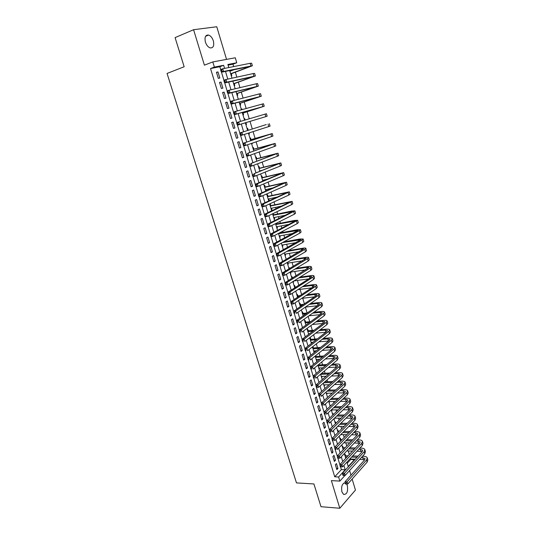 <?xml version="1.0" encoding="UTF-8"?>
<svg xmlns="http://www.w3.org/2000/svg" width="535" height="535" viewBox="0 0 535 535"><rect width="100%" height="100%" fill="white"/><g stroke="black" fill="none" stroke-linecap="round" stroke-linejoin="round"><path stroke-width="0.8" d="M345.222 482.864C342.193 483.332 341.083 486.328 341.898 491.839L343.597 494.42C346.881 494.561 348.131 491.638 347.362 485.66L346.62 484.021M213.351 40.894C212.301 37.784 210.71 35.838 208.583 35.049C205.453 34.849 204.39 37.189 205.413 42.084C206.47 45.174 208.041 47.113 210.141 47.896C213.298 48.117 214.368 45.783 213.351 40.894M347.248 463.223L350.753 459.425L354.651 459.873M226.539 59.392L216.769 26.75L193.576 29.713L175.092 37.617L184.154 66.755L167.054 73.449L296.484 482.904L313.918 483.954L321 506.712L339.805 508.25L355.447 490.087L352.144 479.052M350.973 475.147L349.602 470.546M220.701 69.61L219.832 66.735L210.529 68.547L214.368 67.096L212.803 61.926L235.28 57.773L236.758 62.762L227.883 64.481L228.806 67.55M233.695 66.581L232.979 64.173L236.758 62.762M350.753 459.425L350.646 459.063M349.288 454.509L348.231 450.965M346.754 446.003L345.811 442.826M344.206 437.449L343.37 434.647M341.644 428.856L340.922 426.428M339.07 420.216L338.461 418.169M336.482 411.529L335.987 409.87M333.88 402.808L333.506 401.538M332.583 398.441L332.349 397.652M331.272 394.034L331.011 393.158M330.095 390.082L329.714 388.805M328.644 385.22L328.497 384.739M327.587 381.682L327.059 379.917M325.073 373.243L324.397 370.976M322.545 364.763L321.722 361.994M320.004 356.236L319.034 352.966M317.456 347.67L316.325 343.891M314.888 339.063L313.61 334.763M312.313 330.416L310.875 325.594M309.725 321.722L308.127 316.379M307.117 312.988L305.365 307.11M304.388 303.826L302.73 298.256M301.626 294.544L300.082 289.368M298.844 285.215L297.42 280.44M296.049 275.839L294.745 271.466M293.24 266.41L292.056 262.444M290.418 256.934L289.355 253.376M287.576 247.411L286.64 244.268M285.824 241.532L285.63 240.864M284.727 237.834L283.911 235.112M283.102 232.397L282.748 231.2M281.858 228.204L281.169 225.91M280.367 223.215L279.852 221.483M278.969 218.527L278.414 216.655M277.618 213.993L276.943 211.713M276.073 208.797L275.645 207.359M274.856 204.718L274.014 201.889M273.158 199.013L272.857 198.017M272.081 195.395L271.071 192.018M270.228 189.176L270.061 188.621M269.286 186.026L268.115 182.087M266.477 176.61L265.139 172.109M263.661 167.141L262.15 162.072M260.826 157.631L259.141 151.98M257.977 148.068L256.118 141.835M255.108 138.451L253.075 131.63M252.232 128.788L250.059 121.512M249.256 118.797L247.157 111.755M246.174 108.471L244.234 101.958M243.084 98.086L241.298 92.1M239.968 87.64L238.349 82.196M236.838 77.14L235.38 72.238M335.365 464.728L336.849 469.63L337.953 468.446L336.475 463.551L335.365 464.728M332.877 456.529L334.375 461.451L335.485 460.281L334 455.365L332.877 456.529M330.383 448.283L331.881 453.232L333.004 452.075L331.513 447.14L330.383 448.283M327.875 440.004L329.379 444.973L330.51 443.836L329.012 438.874L327.875 440.004M325.354 431.678L326.865 436.68L328.008 435.557L326.497 430.568L325.354 431.678M322.819 423.319L324.337 428.341L325.487 427.231L323.969 422.222L322.819 423.319M320.271 414.913L321.802 419.962L322.959 418.872L321.435 413.836L320.271 414.913M317.716 406.466L319.248 411.542L320.418 410.465L318.887 405.403L317.716 406.466M315.142 397.98L316.687 403.082L317.864 402.026L316.319 396.937L315.142 397.98M312.56 389.453L314.112 394.576L315.296 393.539L313.744 388.423L312.56 389.453M309.959 380.887L311.524 386.029L312.714 385.013L311.163 379.877L309.959 380.887M307.351 372.273L308.922 377.442L310.119 376.439L308.561 371.277L307.351 372.273M304.729 363.619L306.308 368.816L307.518 367.833L305.946 362.643L304.729 363.619M302.094 354.919L303.679 360.142L304.897 359.172L303.318 353.963L302.094 354.919M299.446 346.178L301.038 351.428L302.268 350.478L300.683 345.236L299.446 346.178M296.785 337.391L298.383 342.667L299.62 341.738L298.028 336.475L296.785 337.391M294.11 328.564L295.715 333.867L296.965 332.951L295.36 327.661L294.11 328.564M291.421 319.689L293.033 325.019L294.29 324.123L292.685 318.806L291.421 319.689M288.719 310.775L290.344 316.125L291.608 315.255L289.99 309.905L288.719 310.775M286.004 301.807L287.636 307.19L288.913 306.334L287.288 300.964L286.004 301.807M283.276 292.799L284.914 298.209L286.198 297.373L284.566 291.976L283.276 292.799M280.534 283.744L282.179 289.181L283.476 288.365L281.831 282.941L280.534 283.744M277.772 274.649L279.43 280.113L280.735 279.317L279.083 273.86L277.772 274.649M275.003 265.5L276.669 270.991L277.986 270.215L276.327 264.731L275.003 265.5M272.215 256.305L273.893 261.829L275.217 261.073L273.552 255.563L272.215 256.305M269.419 247.063L271.098 252.614L272.435 251.878L270.757 246.341L269.419 247.063M266.604 237.781L268.296 243.358L269.64 242.643L267.955 237.072L266.604 237.781M263.775 228.445L265.474 234.049L266.831 233.354L265.139 227.763L263.775 228.445M260.933 219.056L262.638 224.693L264.009 224.018L262.304 218.4L260.933 219.056M258.077 209.626L259.789 215.291L261.167 214.642L259.462 208.984L258.077 209.626M255.202 200.143L256.927 205.841L258.318 205.206L256.599 199.528L255.202 200.143M252.313 190.614L254.051 196.338L255.449 195.73L253.717 190.019L252.313 190.614M249.41 181.031L251.156 186.789L252.567 186.2L250.828 180.462L249.41 181.031M246.495 171.401L248.247 177.185L249.664 176.624L247.919 170.852L246.495 171.401M243.559 161.724L245.324 167.535L246.755 166.994L244.997 161.195L243.559 161.724M240.61 151.987L242.382 157.838L243.826 157.317L242.061 151.485L240.61 151.987M237.647 142.21L239.426 148.081L240.884 147.586L239.112 141.721L237.647 142.21M234.671 132.372L236.457 138.277L237.921 137.809L236.142 131.911L234.671 132.372M231.675 122.488L233.474 128.427L234.945 127.972L233.153 122.047L231.675 122.488M228.659 112.544L230.471 118.516L231.956 118.088L230.157 112.136L228.659 112.544M225.636 102.553L227.455 108.551L228.953 108.15L227.141 102.165L225.636 102.553M222.593 92.508L224.419 98.54L225.93 98.166L224.111 92.147L222.593 92.508M219.531 82.41L221.37 88.476L222.888 88.121L221.062 82.069L219.531 82.41M231.214 75.596L231.836 75.462L231.314 73.723M230.511 71.021L230.324 70.406M234.176 85.506L234.798 85.359L234.283 83.634M237.132 95.364L237.747 95.21L237.232 93.491M238.717 99.202L238.309 99.296L236.009 91.612M240.068 105.174L240.676 105.014L240.168 103.302M241.245 109.113L241.847 108.919L242.054 109.608M242.99 114.931L243.592 114.757L243.084 113.059M244.756 118.643L244.154 118.823L244.756 118.643L245.164 120.007M245.893 124.642L246.495 124.461L245.986 122.762M249.384 134.104L248.788 134.298L249.384 134.104L249.029 132.927M248.16 130.012L247.651 128.326L247.05 128.507M251.651 143.875L252.252 143.708L252.105 143.199M251.035 139.628L250.534 137.95L249.939 138.15M253.898 149.198L253.396 147.533L252.808 147.734M256.746 158.721L256.252 157.063L255.663 157.277M259.582 168.197L259.087 166.539L258.505 166.766M263.387 180.91L263.166 180.181M262.397 177.62L261.909 175.975L261.327 176.209M265.788 191.102L263.655 183.966M266.363 190.861L265.975 189.577M265.206 186.996L264.718 185.357L264.143 185.598M268.577 200.404L269.179 200.271L268.777 198.933M267.995 196.325L267.507 194.693L266.938 194.947M271.345 209.66L271.947 209.533L271.559 208.235M270.77 205.6L270.289 203.982L269.72 204.243M274.101 218.868L274.702 218.748L274.328 217.491M273.532 214.836L273.144 213.539M276.842 228.03L277.451 227.917L277.083 226.706M276.287 224.025L276.087 223.376M279.571 237.152L280.179 237.038L279.825 235.868M282.286 246.22L282.895 246.113L282.554 244.983M284.988 255.248L285.596 255.148L285.269 254.058M287.676 264.23L288.285 264.136L287.97 263.086M286.76 259.054L286.131 259.06M290.351 273.164L290.96 273.077L290.659 272.068M289.616 268.59L289.355 267.714L288.82 268.035M293.013 282.052L293.621 281.972L293.414 281.276M292.451 278.073L292.023 276.642L291.495 276.969M295.146 287.068L294.678 285.516L294.156 285.857M297.788 295.895L297.326 294.357L296.798 294.698M300.416 304.683L299.954 303.144L299.433 303.499M303.031 313.423L302.569 311.898L302.054 312.253M305.632 322.123L305.177 320.599L304.662 320.967M308.22 330.777L307.765 329.266L307.264 329.64M311.283 343.082L311.892 343.042L311.678 342.34M310.795 339.391L310.347 337.886L309.845 338.267M313.844 351.635L314.446 351.595L314.252 350.933M313.363 347.964L312.935 346.54M316.392 360.142L316.994 360.108L316.807 359.48M315.917 356.491L315.67 355.668M318.927 368.608L319.529 368.575L319.355 367.986M321.448 377.035L322.05 377.008L321.889 376.453M323.956 385.421L324.564 385.401L324.411 384.879M326.457 393.767L327.059 393.747L326.918 393.265M328.945 402.073L329.547 402.059L329.413 401.611M331.419 410.338L332.021 410.332L331.901 409.917M330.663 405.797L330.536 405.369L330.062 405.811M333.292 414.578L333.004 413.629L332.536 414.077M335.893 423.272L335.465 421.841L334.997 422.296M338.341 431.444L337.913 430.02L337.445 430.481M340.768 439.576L340.347 438.158L339.885 438.626M343.189 447.668L342.768 446.257L342.313 446.732M232.979 64.173L228.077 65.13M241.238 109.087L241.847 108.919M251.664 143.908L252.252 143.708M268.61 200.531L269.179 200.271M271.385 209.8L271.947 209.533M274.147 219.022L274.702 218.748M276.896 228.198L277.451 227.917M279.631 237.333L280.179 237.038M282.346 246.414L282.895 246.113M285.055 255.456L285.596 255.148M287.743 264.45L288.285 264.136M290.425 273.398L290.96 273.077M293.093 282.306L293.621 281.972M295.741 291.167L296.27 290.826M311.39 343.43L311.892 343.042M313.951 351.99L314.446 351.595M316.499 360.51L316.994 360.108M319.041 368.989L319.529 368.575M321.568 377.429L322.05 377.008M324.076 385.822L324.564 385.401M326.577 394.181L327.059 393.747M329.072 402.501L329.547 402.059M331.546 410.773L332.021 410.332M334.014 419.012L334.482 418.557M344.727 454.797L345.182 454.315L345.603 455.72M210.529 68.547L334.736 476.792L341.363 469.61L340.507 466.787M339.892 464.755L337.899 458.127M337.284 456.094L335.097 449.413L335.913 449.44L335.652 448.564L334.83 448.544L335.097 449.413M334.656 447.394L332.636 440.686M332.021 438.653L329.988 431.906M329.373 429.859L327.326 423.085M326.704 421.025L324.651 414.21M324.029 412.144L321.963 405.296M321.334 403.223L319.255 396.335M318.626 394.248L316.325 387.206L317.148 387.18L316.874 386.277L316.051 386.303L316.325 387.206M315.904 385.227L313.811 378.272M313.169 376.159L311.062 369.17M310.42 367.05L308.3 360.022M307.658 357.888L305.525 350.82M304.883 348.68L302.736 341.577M302.088 339.417L299.934 332.282M299.279 330.115L297.119 322.933M296.457 320.759L294.283 313.537M293.621 311.35L291.435 304.094M290.772 301.894L288.572 294.604M287.904 292.391L285.69 285.055M285.021 282.828L282.794 275.458M282.119 273.224L279.885 265.808M279.203 263.561L276.956 256.111M276.274 253.851L274.014 246.361M273.332 244.087L271.058 236.55M270.369 234.27L268.088 226.693M267.393 224.392L265.092 216.782M264.397 214.468L262.09 206.811M261.388 204.49L259.067 196.793M258.358 194.459L256.024 186.715M255.315 184.368L252.968 176.583M252.259 174.223L249.898 166.398M249.183 164.024L246.809 156.153M246.087 153.766L243.699 145.848M242.977 143.447L240.576 135.489M239.847 133.075L237.433 125.076M236.697 122.649L234.27 114.597M233.534 112.156L231.093 104.064M230.358 101.61L227.897 93.471M227.154 91.004L224.687 82.818M223.938 80.337L221.457 72.105M216.454 72.252L218.3 78.351L219.838 78.023L217.992 71.937L216.454 72.252M344.968 475.454L339.859 481.099L331.366 480.624L339.805 508.25M339.859 481.099L338.615 476.999L345.209 469.784L343.891 465.403M334.736 476.792L338.615 476.999M193.576 29.713L204.403 65.156L212.803 61.926M346.921 462.126L348.225 466.487L354.565 459.558M229.696 70.533L231.989 78.197M232.859 81.099L235.159 88.783M239.138 102.065L241.446 109.775M242.248 112.457L244.562 120.188M245.344 122.796L247.651 130.513M248.434 133.121L250.714 140.752M251.51 143.4L253.764 150.93M254.573 153.625L256.793 161.055M257.616 163.797L259.809 171.126M260.645 173.908L262.812 181.144M266.644 193.964L268.757 201.02M269.627 203.915L271.706 210.87M272.589 213.813L274.642 220.674M275.532 223.65L277.558 230.424M278.461 233.441L280.467 240.121M281.377 243.178L283.349 249.771M284.279 252.861L286.225 259.368M287.161 262.498L289.081 268.911M290.03 272.074L291.923 278.401M292.879 281.604L294.752 287.85M295.721 291.087L297.56 297.239M298.543 300.516L300.362 306.588M301.352 309.899L303.144 315.884M304.141 319.228L305.913 325.133M306.923 328.51L308.662 334.328M309.685 337.745L311.403 343.483M312.433 346.927L314.132 352.585M315.168 356.069L316.84 361.647M317.89 365.158L319.535 370.655M320.599 374.199L322.224 379.623M323.294 383.2L324.892 388.537M325.975 392.148L327.547 397.411M328.637 401.056L330.189 406.239M338.247 409.85L331.292 409.924L332.823 415.026M333.927 418.724L335.438 423.767M336.555 427.492L338.04 432.461M339.163 436.219L340.628 441.107M341.765 444.899L343.202 449.714M344.346 453.533L345.77 458.281M224.58 68.393L223.65 65.303L214.368 67.096M342.728 461.538L341.297 456.763M340.14 452.924L338.688 448.083M337.538 444.271L336.06 439.355M334.93 435.57L333.425 430.581M332.302 426.83L330.777 421.761M329.66 418.042L328.115 412.9M327.005 409.208L325.434 403.992M324.337 400.327L322.745 395.037M321.655 391.406L320.037 386.036M318.96 382.438L317.322 376.981M316.252 373.417L314.587 367.886M313.523 364.355L311.838 358.744M310.788 355.247L309.076 349.556M308.033 346.085L306.301 340.313M305.271 336.883L303.505 331.025M302.489 327.627L300.703 321.689M299.694 318.325L297.881 312.3M296.878 308.976L295.046 302.863M294.056 299.573L292.197 293.381M291.214 290.117L289.328 283.844M288.358 280.621L286.446 274.254M285.489 271.064L283.55 264.611M282.6 261.461L280.634 254.921M279.698 251.811L277.705 245.177M276.782 242.101L274.763 235.38M273.853 232.344L271.8 225.529M270.904 222.533L268.824 215.625M267.935 212.669L265.835 205.667M264.959 202.745L262.825 195.656M261.963 192.774L259.803 185.585M258.947 182.749L256.76 175.46M255.917 172.665L253.697 165.282M252.868 162.526L250.621 155.05M249.805 152.335L247.531 144.758M246.729 142.089L244.421 134.405M243.632 131.784L241.298 124.013M240.509 121.391L238.169 113.607M237.359 110.905L235.025 103.141M234.19 100.373L231.862 92.622M231.006 89.773L228.679 82.036M227.803 79.113L225.482 71.396M219.832 66.735L223.65 65.303M341.363 469.61L345.209 469.784M216.528 72.486L217.992 71.937M219.591 82.597L221.062 82.069M222.634 92.655L224.111 92.147M225.67 102.66L227.141 102.165M228.679 112.611L230.157 112.136M231.682 122.515L233.153 122.047M236.45 138.244L237.921 137.809M239.406 148.008L240.884 147.586M242.348 157.718L243.826 157.317M245.277 167.381L246.755 166.994M248.186 176.998L249.664 176.624M251.082 186.554L252.567 186.2M253.964 196.071L255.449 195.73M256.833 205.534L258.318 205.206M259.689 214.95L261.167 214.642M262.524 224.319L264.009 224.018M265.347 233.635L266.831 233.354M268.155 242.91L269.64 242.643M270.951 252.132L272.435 251.878M273.733 261.307L275.217 261.073M276.501 270.442L277.986 270.215M279.25 279.524L280.735 279.317M281.992 288.566L283.476 288.365M284.714 297.554L286.198 297.373M287.429 306.508L288.913 306.334M290.124 315.409L291.608 315.255M292.805 324.27L294.29 324.123M295.48 333.084L296.965 332.951M298.135 341.852L299.62 341.738M300.784 350.579L302.268 350.478M303.412 359.266L304.897 359.172M306.027 367.906L307.518 367.833M308.635 376.506L310.119 376.439M311.23 385.06L312.714 385.013M313.811 393.579L315.296 393.539M316.372 402.053L317.864 402.026M318.927 410.485L320.418 410.465M321.475 418.872L322.959 418.872M324.003 427.224L325.487 427.231M326.517 435.537L328.008 435.557M329.025 443.803L330.51 443.836M331.519 452.035L333.004 452.075M334 460.227L335.485 460.281M336.468 468.379L337.953 468.446M220.708 70.272L221.035 71.349L221.844 71.048L221.517 69.971L220.708 70.272L220.701 69.523L222.727 68.768L223.536 71.456L252.373 65.772L230.719 73.937M229.91 71.242L234.517 69.543M230.659 73.736L249.912 66.527L221.51 72.205L221.035 71.349M221.517 69.971L222.727 68.768L250.179 63.297L251.624 63.21L252.359 65.731M221.844 71.048L223.536 71.456L221.51 72.205M223.951 81.012L224.272 82.082L225.081 81.795L224.76 80.725L223.951 81.012L223.938 80.243L225.964 79.514L226.766 82.196L255.362 75.97L233.681 83.841M232.892 81.2L233.668 80.919M233.635 83.681L252.908 76.726L224.74 82.918L224.272 82.082M224.76 80.725L225.964 79.514L253.195 73.569L254.62 73.429L255.355 75.937M225.081 81.795L226.766 82.196L224.74 82.918M227.174 91.699L227.495 92.762L228.305 92.481L227.984 91.411L227.174 91.699L227.154 90.91L229.181 90.208L229.983 92.869L258.338 86.115L236.63 93.699M236.597 93.571L255.884 86.864L227.957 93.565L227.495 92.762M227.984 91.411L229.181 90.208L256.191 83.788L257.596 83.587L258.325 86.088M228.305 92.481L229.983 92.869L227.957 93.565M230.378 102.319L230.699 103.375L231.508 103.108L231.187 102.045L230.378 102.319L230.351 101.516L232.377 100.834L233.18 103.482L261.294 96.206L239.566 103.496M239.54 103.415L258.846 96.955L231.147 104.158L230.699 103.375M231.187 102.045L232.377 100.834L259.174 93.946L260.552 93.685L261.287 96.186M231.508 103.108L233.18 103.482L231.147 104.158M233.561 112.878L233.882 113.935L234.691 113.674L234.377 112.617L233.561 112.878L233.534 112.062L235.56 111.407L236.356 114.035L264.23 106.244L242.482 113.253M242.469 113.199L261.796 106.987L234.323 114.691L233.882 113.935M234.377 112.617L235.56 111.407L263.501 103.736L264.23 106.231M234.691 113.674L236.356 114.035L234.323 114.691M236.731 123.384L236.697 122.548L238.724 121.913L239.513 124.535L267.159 116.222L237.486 125.163L237.045 124.434L237.861 124.18L237.547 123.13L236.731 123.384L237.045 124.434M237.547 123.13L238.724 121.913L266.43 113.734L267.159 116.222M237.861 124.18L239.513 124.535L237.486 125.163M266.269 124.575L239.84 132.974L266.269 124.575M240.696 133.583L239.881 133.83L240.195 134.874L241.011 134.626L240.696 133.583L241.873 132.366L242.656 134.974L270.068 126.153L269.339 123.679M241.011 134.626L242.656 134.974L240.623 135.576L240.195 134.874M239.881 133.83L239.84 132.974M250.454 139.862L269.821 134.305L242.97 143.347L272.241 133.569L250.434 139.802M243.833 143.982L243.017 144.216L243.331 145.252L244.141 145.018L243.833 143.982L245.003 142.758L245.779 145.353L271.666 136.539L272.964 136.03L272.241 133.583M244.141 145.018L245.779 145.353L243.746 145.928L243.331 145.252M243.017 144.216L242.97 143.347M253.322 149.466L272.71 144.142L248.113 153.097L275.124 143.407L253.296 149.372M246.949 154.321L246.133 154.541L246.441 155.571L247.257 155.351L246.949 154.321L248.113 153.097L248.889 155.672L274.569 146.423L275.839 145.861L275.13 143.427M247.257 155.351L248.889 155.672L246.856 156.227L246.441 155.571M246.133 154.541L246.08 153.659M256.185 159.015L275.585 153.926L251.209 163.376L277.993 153.191L256.145 158.882M250.046 164.599L249.23 164.813L249.537 165.843L250.353 165.623L250.046 164.599L251.209 163.376L251.978 165.937L277.451 156.247L278.702 155.631L277.999 153.217M250.353 165.623L251.978 165.937L249.945 166.472L249.537 165.843M249.23 164.813L249.176 163.917M259.027 168.518L278.441 163.656L254.285 173.601L280.842 162.928L258.98 168.351M259.736 170.886L261.689 170.384M253.129 174.825L252.313 175.032L252.62 176.048L253.436 175.841L253.129 174.825L254.285 173.601L255.055 176.142L280.32 166.031L281.55 165.355L280.855 162.961M253.436 175.841L255.055 176.142L253.015 176.657L252.62 176.048M252.313 175.032L252.252 174.116M261.856 177.968L281.283 173.34L255.309 184.261L257.348 183.766L283.677 172.611L261.796 177.767M262.565 180.328L267.975 179.004M256.191 184.99L255.376 185.19L255.683 186.2L256.499 186.006L256.191 184.99L257.348 183.766L258.111 186.294L283.175 175.754L284.386 175.025L283.69 172.658M256.499 186.006L258.111 186.294L256.071 186.782L255.683 186.2M255.376 185.19L255.309 184.261M264.671 187.377L284.112 182.97L258.351 194.345L260.391 193.871L286.499 182.248L264.604 187.136M265.373 189.718L273.198 187.885M259.241 195.108L258.425 195.295L258.733 196.298L259.549 196.111L259.241 195.108L260.391 193.871L261.147 196.392L286.011 185.431L287.208 184.649L286.519 182.295M259.549 196.111L261.147 196.392L259.114 196.86L258.733 196.298M258.425 195.295L258.351 194.345M267.473 196.733L286.927 192.553L261.381 204.377L263.414 203.929L289.308 191.831L267.393 196.459M268.175 199.067L277.772 196.913M262.27 205.159L261.454 205.34L261.762 206.343L262.578 206.162L262.27 205.159L263.414 203.929L264.17 206.436L288.833 195.054L290.01 194.218L289.328 191.891M262.578 206.162L264.17 206.436L262.13 206.878L261.762 206.343M261.454 205.34L261.381 204.377M270.262 206.042L289.729 202.083L264.39 214.354L266.423 213.926L292.103 201.367L270.168 205.734M270.957 208.362L281.925 206.015M265.286 215.164L264.471 215.331L264.772 216.327L265.587 216.16L265.286 215.164L266.423 213.926L267.179 216.421L291.642 204.631L292.799 203.741L292.123 201.427M265.587 216.16L267.179 216.421L265.139 216.842L264.772 216.327M264.471 215.331L264.39 214.354M273.037 215.311L292.511 211.566L267.38 224.279L269.419 223.871L294.885 210.85L291.689 211.071L272.93 214.963M273.726 217.618L285.77 215.15M268.289 225.108L267.473 225.268L267.767 226.265L268.583 226.098L268.289 225.108L269.419 223.871L270.168 226.352L294.437 214.154L295.574 213.211L294.905 210.924M268.583 226.098L270.168 226.352L268.129 226.753L267.767 226.265M267.473 225.268L267.38 224.279M275.792 224.526L295.28 221.002L270.356 234.149L272.395 233.762L297.647 220.286L294.444 220.44L275.679 224.145M276.481 226.82L289.408 224.305M271.272 234.999L270.456 235.153L270.75 236.142L271.566 235.988L271.272 234.999L272.395 233.762L273.138 236.229L297.219 223.63L298.336 222.634L297.667 220.366M271.566 235.988L273.138 236.229L271.098 236.61L270.75 236.142M270.456 235.153L270.356 234.149M278.541 233.695L298.042 230.384L273.318 243.967L275.358 243.599L299.292 230.699L300.396 229.675L297.179 229.756L278.969 233.18M279.223 235.982L292.872 233.454M274.234 244.843L273.418 244.983L273.713 245.966L274.529 245.819L274.234 244.843L275.358 243.599L276.1 246.053L299.981 233.053L301.085 232.009L300.423 229.756M274.529 245.819L276.1 246.053L274.06 246.408L273.713 245.966M273.418 244.983L273.318 243.967M282.413 242.616L300.784 239.72L276.267 253.73L278.307 253.383L302.048 240.088L303.131 239.011L299.901 239.025L283.704 241.914M281.952 245.09L296.216 242.589M277.183 254.627L276.368 254.76L276.662 255.737L277.478 255.603L277.183 254.627L278.307 253.383L279.036 255.824L302.736 242.429L303.813 241.338L303.164 239.105M277.478 255.603L279.036 255.824L276.996 256.158L276.662 255.737M276.368 254.76L276.267 253.73M286.84 251.417L301.352 248.969L303.512 249.009L279.196 263.441L281.236 263.12L304.789 249.43L305.859 248.3C305.592 247.952 304.509 247.939 302.616 248.247L288.111 250.694M284.667 254.158L299.453 251.704M280.119 264.364L279.303 264.491L279.598 265.46L280.414 265.333L280.119 264.364L281.236 263.12L281.965 265.541L305.472 251.758L306.535 250.614L305.886 248.4M280.414 265.333L281.965 265.541L279.925 265.855L279.598 265.46M279.303 264.491L279.196 263.441M291 260.244L304.061 258.164L306.221 258.251L282.105 273.097L284.152 272.796L307.518 258.726L308.568 257.542C308.287 257.174 307.204 257.128 305.311 257.422L292.264 259.502M287.369 263.18L302.603 260.792M283.035 274.04L282.219 274.161L282.513 275.124L283.329 275.003L283.035 274.04L284.152 272.796L284.874 275.204L308.193 261.04L309.237 259.849L308.595 257.649M283.329 275.003L284.874 275.204L282.834 275.505L282.513 275.124M282.219 274.161L282.105 273.097M294.959 269.078L306.756 267.313L308.922 267.447L285.008 282.701L287.048 282.42L310.226 267.968L311.256 266.744C310.975 266.343 309.885 266.276 307.993 266.55L296.216 268.316M290.05 272.154L305.679 269.854M285.937 283.67L285.122 283.784L285.416 284.74L286.232 284.627L285.937 283.67L287.048 282.42L287.77 284.821L310.902 270.275L311.932 269.031L311.29 266.858M286.232 284.627L287.77 284.821L285.73 285.095L285.416 284.74M285.122 283.784L285.008 282.701M298.744 277.919L309.431 276.414L311.611 276.588L310.929 277.444L287.89 292.257L289.93 291.996L312.928 277.17L313.938 275.893C313.65 275.465 312.56 275.378 310.661 275.632L299.988 277.137M293.983 280.915L308.702 278.882M288.826 293.247L288.011 293.354L288.298 294.303L289.114 294.203L288.826 293.247L289.93 291.996L290.645 294.384L313.597 279.457L314.607 278.173L313.978 276.013M289.114 294.203L290.645 294.384L288.606 294.638L288.298 294.303M288.011 293.354L287.89 292.257M302.389 286.747L312.099 285.476L314.286 285.69L313.61 286.579L290.752 301.767L292.799 301.526L315.61 286.319L316.606 284.995C316.312 284.54 315.215 284.433 313.316 284.667L303.619 285.951M296.176 286.934L294.538 287.148M297.935 289.642L311.664 287.87M291.702 302.777L290.879 302.87L291.167 303.82L291.983 303.726L291.702 302.777L292.799 301.526L293.514 303.893L316.279 288.599L317.275 287.262L316.646 285.122M291.983 303.726L293.514 303.893L291.468 304.134L291.167 303.82M290.879 302.87L290.752 301.767M305.913 295.567L314.747 294.484L316.941 294.745L316.285 295.668L293.608 311.216L295.648 310.995L318.285 295.42L319.261 294.049C318.954 293.575 317.857 293.441 315.958 293.661L307.13 294.745M300.001 295.621L297.179 295.969M297.373 296.611L298.771 296.443M301.733 298.376L314.587 296.831M294.558 312.246L293.735 312.34L294.023 313.283L294.838 313.196L294.558 312.246L295.648 310.995L296.357 313.356L318.947 297.694L319.923 296.31L319.301 294.183M294.838 313.196L294.023 313.283M293.735 312.34L293.608 311.216M309.33 304.361L317.389 303.452L319.589 303.753L318.94 304.703L296.443 320.625L298.483 320.418L320.94 304.482L321.903 303.064C321.588 302.556 320.485 302.402 318.592 302.603L310.541 303.526M303.686 304.308L299.807 304.749M300.008 305.425L302.462 305.144M305.398 307.09L317.469 305.746M297.4 321.675L296.577 321.756L296.865 322.692L297.681 322.612L297.4 321.675L298.483 320.418L299.192 322.772L321.602 306.742L322.558 305.311L321.943 303.205M297.681 322.612L296.865 322.692M296.577 321.756L296.443 320.625M312.654 313.142L320.017 312.373L322.224 312.721L321.588 313.697L299.266 329.975L301.305 329.794L323.588 313.497L324.531 312.025C324.21 311.497 323.1 311.323 321.207 311.51L313.851 312.279M307.25 312.975L302.422 313.483M302.636 314.192L306.04 313.831M308.942 315.797L320.311 314.633M300.222 331.051L299.406 331.125L299.687 332.054L300.503 331.988L300.222 331.051L301.305 329.794L302.014 332.128L324.243 315.737L325.186 314.266L324.571 312.173M300.503 331.988L299.687 332.054M299.406 331.125L299.266 329.975M315.897 321.889L322.625 321.247L324.839 321.635L324.217 322.652L302.074 339.284L304.114 339.116L326.216 322.458L327.139 320.947C326.818 320.391 325.708 320.197 323.809 320.365L317.088 321.013M310.715 321.629L305.03 322.177M305.244 322.913L309.511 322.505M312.386 324.477L323.12 323.474M303.037 340.374L302.215 340.441L302.496 341.37L303.318 341.303L303.037 340.374L304.114 339.116L304.816 341.444L326.872 324.698L327.794 323.173L327.186 321.1M303.318 341.303L302.496 341.37M302.215 340.441L302.074 339.284M319.074 330.617L325.226 330.082L327.447 330.51L326.832 331.553L304.863 348.539L306.909 348.392L328.831 331.386L329.741 329.827C329.413 329.246 328.296 329.032 326.397 329.179L320.258 329.721M314.085 330.262L307.618 330.831M307.846 331.593L312.895 331.152M308.494 333.76L309.544 333.666M315.75 333.144L325.875 332.282L325.226 330.082M305.833 349.649L305.01 349.709L305.291 350.632L306.114 350.579L305.833 349.649L306.909 348.392L307.605 350.706L329.486 333.606L330.389 332.034L329.787 329.981M306.114 350.579L305.291 350.632M305.01 349.709L304.863 348.539M322.19 339.31L327.815 338.869L330.041 339.344L329.44 340.414L307.638 357.748L309.685 357.621L331.439 340.26L332.329 338.655C331.994 338.053 330.871 337.812 328.978 337.946L323.361 338.394M317.375 338.869L310.193 339.437M310.434 340.233L316.192 339.778M311.076 342.387L313.015 342.239M319.027 341.778L328.644 341.042M308.615 358.878L307.792 358.931L308.073 359.848L308.889 359.801L308.615 358.878L309.685 357.621L310.38 359.921L332.088 342.474L332.977 340.855L332.382 338.822M308.889 359.801L308.073 359.848M307.792 358.931L307.638 357.748M325.24 347.971L330.383 347.61L332.623 348.124L332.028 349.228L310.407 366.91L312.447 366.803L334.027 349.094L334.903 347.442C334.562 346.814 333.439 346.56 331.539 346.673L326.403 347.034M320.592 347.449L312.761 348.004M313.002 348.833L319.422 348.379M313.644 350.973L316.392 350.786M322.237 350.392L331.366 349.776M311.383 368.06L310.561 368.1L310.842 369.016L311.658 368.976L311.383 368.06L312.447 366.803L313.135 369.09L334.676 351.294L335.545 349.636L334.957 347.616M311.658 368.976L310.842 369.016M310.561 368.1L310.407 366.91M328.249 356.604L332.944 356.31L335.191 356.865L334.609 358.002L313.156 376.018L315.195 375.931L336.609 357.882L337.465 356.19C337.117 355.534 335.987 355.26 334.094 355.354L329.399 355.648M323.742 356.002L315.309 356.531M315.563 357.387L322.585 356.952M316.205 359.52L319.703 359.306M325.38 358.972L334.054 358.463M314.132 377.195L313.316 377.228L313.59 378.138L314.406 378.105L314.132 377.195L315.195 375.931L315.884 378.205L337.251 360.068L338.107 358.37L337.518 356.363M314.406 378.105L313.59 378.138M313.316 377.228L313.156 376.018M331.205 365.198L335.492 364.97L337.745 365.565L337.177 366.729L315.884 385.086L317.93 385.013L339.17 366.622L340.019 364.89C339.658 364.215 338.528 363.914 336.635 363.994L332.349 364.228M326.838 364.529L318.078 365.004M318.118 365.9L325.688 365.492M318.746 368.02L322.933 367.806M328.47 367.518L336.716 367.124M316.874 386.277L317.93 385.013L318.613 387.273L339.812 368.802L340.655 367.057L340.073 365.071M317.148 387.18L318.613 387.273L316.566 387.34M316.051 386.303L315.884 385.086M334.121 373.764L338.026 373.584L340.287 374.219L339.725 375.409L318.606 394.101L320.652 394.048L341.725 375.323L342.554 373.55C342.186 372.848 341.056 372.527 339.157 372.594L335.258 372.775M329.874 373.022L321.535 373.403M320.652 374.373L328.737 374.005M321.281 376.479L326.103 376.272M331.506 376.045L339.357 375.737M319.596 395.311L318.78 395.332L319.047 396.234L319.87 396.214L319.596 395.311L320.652 394.048L321.328 396.301L342.36 377.496L343.189 375.704L342.607 373.738M319.87 396.214L319.047 396.234M318.78 395.332L318.606 394.101M336.996 382.291L340.554 382.157L342.815 382.833L342.266 384.05L321.314 403.076L323.354 403.036L344.266 383.983L345.075 382.164C344.707 381.435 343.57 381.101 341.671 381.147L338.12 381.281M332.864 381.482L324.912 381.783M323.775 382.779L331.733 382.485M323.802 384.906L329.219 384.712M334.495 384.531L341.979 384.317M322.304 404.306L321.488 404.32L321.756 405.209L322.578 405.202L322.304 404.306L323.354 403.036L324.029 405.276L344.901 386.143L345.704 384.311L345.135 382.358M322.578 405.202L321.756 405.209M321.488 404.32L321.314 403.076M339.839 390.784L343.062 390.69L345.329 391.406L344.794 392.65L324.003 411.997L326.049 411.977L346.794 392.596L347.589 390.737C347.208 389.988 346.071 389.627 344.179 389.661L340.949 389.761M335.813 389.915L328.222 390.142M327.086 391.152L334.689 390.931M326.31 393.285L332.275 393.125M337.438 392.984L344.58 392.851M325.006 413.247L324.183 413.254L324.451 414.143L325.273 414.137L325.006 413.247L326.049 411.977L326.718 414.21L347.422 394.743L348.218 392.871L347.65 390.938M325.273 414.137L324.451 414.143M324.183 413.254L324.003 411.997M342.641 399.244L345.563 399.177L347.837 399.933L347.309 401.21L326.684 420.878L328.731 420.878L349.308 401.17L350.091 399.264C349.703 398.495 348.566 398.12 346.667 398.134L343.751 398.201M338.715 398.308L331.459 398.468M330.336 399.498L337.598 399.344M328.811 401.624L335.284 401.504M340.34 401.404L347.161 401.35M327.688 422.142L326.865 422.142L327.132 423.031L327.955 423.031L327.688 422.142L328.731 420.878L329.393 423.091L349.937 403.303L350.713 401.39L350.151 399.471M327.955 423.031L327.132 423.031M326.865 422.142L326.684 420.878M345.416 407.663L348.051 407.63L350.331 408.419L349.816 409.723L329.346 429.712L331.392 429.725L351.809 409.703L352.578 407.75C352.184 406.961 351.04 406.567 349.141 406.567L346.513 406.607M341.577 406.674L334.636 406.767M333.519 407.817L340.474 407.723M343.202 409.797L349.723 409.81M330.356 430.996L329.533 430.989L329.801 431.872L330.617 431.879L330.356 430.996L331.392 429.725L332.054 431.932L352.431 411.823L353.194 409.87L352.639 407.964M330.617 431.879L329.801 431.872M329.533 430.989L329.346 429.712M348.158 416.049L350.525 416.036L352.812 416.865L352.304 418.196L332.001 438.499L334.041 438.533L354.304 418.189L355.053 416.203C354.651 415.381 353.508 414.966 351.609 414.959L349.248 414.973M344.406 414.999L337.752 415.04M336.649 416.103L343.31 416.069M334.495 418.183L341.169 418.163M346.031 418.149L352.264 418.236M333.011 439.803L332.188 439.79L332.456 440.666L333.272 440.68L333.011 439.803L334.041 438.533L334.703 440.726L354.919 420.303L355.668 418.303L355.113 416.417M333.272 440.68L332.456 440.666M332.188 439.79L332.001 438.499M350.873 424.395L352.986 424.402L355.28 425.265L354.785 426.622L334.636 447.24L336.682 447.293L356.778 426.636L357.514 424.609C357.112 423.767 355.962 423.332 354.063 423.305L351.95 423.305M347.202 423.292L340.822 423.285M335.94 423.272L335.291 423.272M339.725 424.362L346.118 424.382M337.652 426.408L344.058 426.442M348.82 426.462L354.792 426.616M335.652 448.564L336.682 447.293L337.338 449.474L357.393 428.742L358.129 426.703L357.581 424.83M335.913 449.44L335.291 449.42M334.83 448.544L334.636 447.24M353.561 432.708L355.434 432.728L357.734 433.631L357.246 435.015L337.257 455.94L339.304 456.007L359.246 435.042L359.968 432.969C359.553 432.113 358.403 431.658 356.504 431.618L354.631 431.598M349.964 431.551L343.838 431.498M339.05 431.451L337.732 431.437M342.754 432.594L348.887 432.661M340.755 434.614L346.901 434.687M351.582 434.748L357.3 434.962M338.274 457.278L337.458 457.251L337.719 458.12L338.541 458.147L338.274 457.278L339.304 456.007L339.959 458.181L359.861 437.135L360.577 435.055L360.035 433.203M339.959 458.181L338.541 458.147M337.458 457.251L337.257 455.94M356.223 440.98L357.875 441.014L360.175 441.95L359.701 443.361L339.872 464.594L341.912 464.681L361.7 443.401L362.402 441.295C361.988 440.412 360.831 439.944 358.938 439.884L357.286 439.857M352.699 439.777L346.814 439.676M342.106 439.596L340.166 439.563M340.507 440.7L341.022 440.706M345.737 440.793L351.629 440.9M343.811 442.786L349.716 442.9M354.317 442.993L359.787 443.268M340.889 465.952L340.073 465.918L340.334 466.781L341.149 466.814L340.889 465.952L341.912 464.681L342.567 466.841L362.309 445.488L363.011 443.368L362.476 441.529M342.567 466.841L341.149 466.814M340.073 465.918L339.872 464.594M358.858 449.219L360.302 449.26L362.61 450.236L362.148 451.674L342.467 473.207L344.513 473.308L364.141 451.727L364.83 449.581C364.409 448.678 363.252 448.19 361.352 448.116L359.915 448.076M355.401 447.969L349.743 447.828M345.115 447.715L342.587 447.655M342.935 448.811L344.045 448.838M348.68 448.959L354.337 449.106M346.82 450.925L352.491 451.079M357.026 451.206L362.262 451.533M343.49 474.578L342.674 474.538L342.935 475.401L343.751 475.441L343.49 474.578L344.513 473.308L345.155 475.454L364.75 453.8L365.438 451.647L364.903 449.821M345.155 475.454L343.751 475.441M342.674 474.538L342.467 473.207M361.473 457.425L365.031 458.475L364.576 459.939L345.055 481.774L347.095 481.888L366.569 460.013L367.244 457.826C366.816 456.897 365.659 456.388 363.76 456.301L362.523 456.261M358.082 456.121L352.639 455.947M348.084 455.8L344.995 455.7M345.349 456.89L347.021 456.943M351.575 457.097L357.026 457.278M349.783 459.037L355.24 459.224M359.701 459.384L364.723 459.759M346.078 483.165L345.262 483.118L345.523 483.974L346.339 484.021L346.078 483.165L347.095 481.888L347.737 484.028L367.177 462.073L367.846 459.879L367.318 458.067M347.737 484.028L346.339 484.021M345.262 483.118L345.055 481.774M247.752 66.835L247.926 67.437M250.179 63.297L250.935 65.865M250.775 77.093L250.915 77.575M253.195 73.569L253.944 76.124M253.777 87.299L253.884 87.66M256.191 83.788L256.94 86.329M259.174 93.946L259.916 96.481M262.137 104.057L262.879 106.579M265.086 114.109L265.821 116.617M268.022 124.113L268.751 126.601M270.944 134.058L271.666 136.539M273.846 143.955L274.569 146.423M273.512 154.368L273.626 154.749M276.729 153.799L277.451 156.247M276.361 164.051L276.508 164.539M279.604 163.59L280.32 166.031M279.196 173.681L279.37 174.276M282.46 173.327L283.175 175.754M282.019 183.264L282.219 183.96M285.302 183.017L286.011 185.431M284.821 192.794L285.055 193.596M288.131 192.653L288.833 195.054M287.616 202.277L287.877 203.18M290.946 202.237L291.642 204.631M290.391 211.713L290.686 212.716M293.742 211.773L294.437 214.154M293.153 221.102L293.474 222.199M296.524 221.263L297.219 223.63M295.902 230.438L296.256 231.635M299.292 230.699L299.981 233.053M298.637 239.727L299.018 241.024M302.048 240.088L302.736 242.429M301.352 248.969L301.767 250.36M304.789 249.43L305.472 251.758M304.061 258.164L304.502 259.656M307.518 258.726L308.193 261.04M306.756 267.313L307.217 268.898M310.226 267.968L310.902 270.275M309.431 276.414L309.925 278.093M312.928 277.17L313.597 279.457M312.099 285.476L312.621 287.241M315.61 286.319L316.279 288.599M314.747 294.484L315.296 296.343M318.285 295.42L318.947 297.694M317.389 303.452L317.964 305.398M320.94 304.482L321.602 306.742M320.017 312.373L320.612 314.413M323.588 313.497L324.243 315.737M322.625 321.247L323.254 323.374M326.216 322.458L326.872 324.698M328.831 331.386L329.486 333.606M327.815 338.869L328.457 341.056M331.439 340.26L332.088 342.474M330.383 347.61L331.025 349.79M334.027 349.094L334.676 351.294M332.944 356.31L333.586 358.483M336.609 357.882L337.251 360.068M335.492 364.97L336.127 367.13M339.17 366.622L339.812 368.802M338.026 373.584L338.662 375.731M341.725 375.323L342.36 377.496M340.554 382.157L341.183 384.297M344.266 383.983L344.901 386.143M343.062 390.69L343.691 392.817M346.794 392.596L347.422 394.743M345.563 399.177L346.185 401.297M349.308 401.17L349.937 403.303M348.051 407.63L348.666 409.736M351.809 409.703L352.431 411.823M350.525 416.036L351.141 418.129M354.304 418.189L354.919 420.303M352.986 424.402L353.595 426.489M356.778 426.636L357.393 428.742M355.434 432.728L356.042 434.801M359.246 435.042L359.861 437.135M357.875 441.014L358.483 443.08M361.7 443.401L362.309 445.488M360.302 449.26L360.904 451.313M364.141 451.727L364.75 453.8M362.717 457.465L363.318 459.511M366.569 460.013L367.177 462.073M345.249 483.031L343.998 482.958M208.583 35.049L205.587 36.3"/></g></svg>
